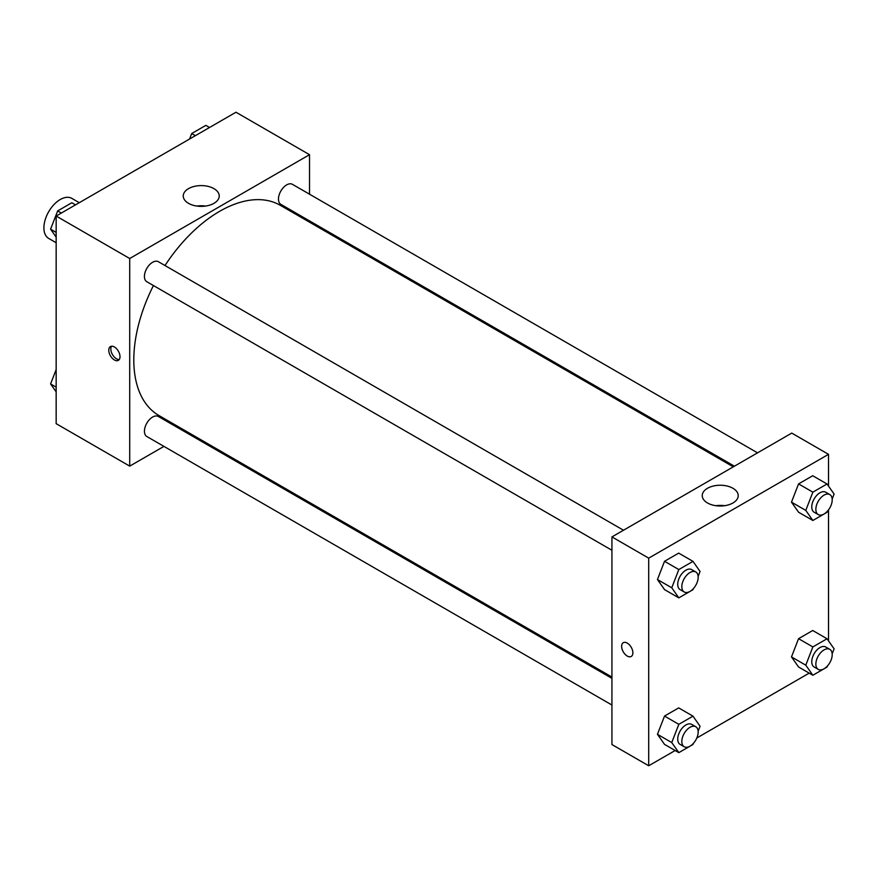 <?xml version="1.0" encoding="UTF-8"?>
<svg xmlns="http://www.w3.org/2000/svg" width="878" height="878" viewBox="0 0 878 878"><rect width="100%" height="100%" fill="white"/><g stroke="black" fill="none" stroke-linecap="round" stroke-linejoin="round"><path stroke-width="1.32" d="M79.272 202.697L71.809 198.373A23.113 13.346 120 0 0 53.986 204.574A23.113 13.346 120 0 0 43.9 227.841A23.113 13.346 120 0 0 48.685 238.421L56.159 242.734M163.934 446.386L129.714 466.13L56.159 423.668L56.159 216.043L235.973 112.23L309.528 154.693L309.528 194.203M309.528 220.894L309.528 222.178M188.507 188.638A17.999 10.393 180 0 1 208.119 186.388A17.999 10.393 180 0 1 219.226 195.981A17.999 10.393 180 0 1 201.238 206.374A17.999 10.393 180 0 1 183.239 195.981A17.999 10.393 180 0 1 188.507 188.638M129.714 466.13L129.714 258.505L56.159 216.043M129.714 258.505L309.528 154.693M205.595 206.067A17.999 10.393 0 0 0 196.87 206.067M114.392 359.958A7.946 4.588 60 0 1 109.201 352.956A7.946 4.588 60 0 1 110.419 346.59A7.946 4.588 60 0 1 118.365 351.178A7.946 4.588 60 0 1 118.365 360.353A7.946 4.588 60 0 1 114.392 359.958M111.583 346.228A7.946 4.588 -120 0 0 116.456 358.773A7.946 4.588 -120 0 0 119.265 359.53M188.166 432.393L187.047 433.041M623.49 530.235L158.38 261.71A11.557 6.673 120 0 0 146.824 268.383A11.557 6.673 120 0 0 146.824 281.728L611.933 550.265M611.933 678.343L158.38 416.49A11.557 6.673 120 0 0 149.479 419.585A11.557 6.673 120 0 0 144.431 431.219A11.557 6.673 120 0 0 146.824 436.509L611.933 705.034M757.538 452.85L292.418 184.325A11.557 6.673 120 0 0 283.517 187.42A11.557 6.673 120 0 0 278.469 199.054A11.557 6.673 120 0 0 280.861 204.344L734.414 466.196M153.441 285.548A121.362 70.075 120 0 0 133.807 359.958A121.362 70.075 120 0 0 158.94 415.524L611.933 677.059M733.306 466.844L280.301 205.309A121.362 70.075 120 0 0 164.998 265.529M675.149 750.514L648.71 765.77L611.933 744.544L611.933 536.908L791.747 433.095L828.525 454.332L828.525 486.127M696.814 738.003L809.187 673.13M657.446 579.535L664.525 589.599L657.446 579.535L664.525 561.294L657.446 579.535L671.747 587.788L678.826 569.548L692.983 561.371L700.062 571.446L698.131 576.418M678.683 553.118L664.525 561.294L678.683 553.118L692.983 561.371M791.484 502.15L798.563 512.214L791.484 502.15L798.563 483.899L791.484 502.15L805.784 510.403L812.863 492.163L827.021 483.987L834.1 494.062L832.168 499.033M812.721 475.733L798.563 483.899L812.721 475.733L827.021 483.987M791.484 656.92L798.563 666.995L791.484 656.92L798.563 638.679L791.484 656.92L805.784 665.184L812.863 646.932L827.021 638.767L834.1 648.831L832.168 653.814M812.721 630.503L798.563 638.679L812.721 630.503L827.021 638.767M648.71 765.77L648.71 558.145L828.525 454.332M828.525 509.877L828.525 640.907M657.446 734.304L664.525 744.379L657.446 734.304L664.525 716.064L657.446 734.304L671.747 742.568L678.826 724.328L692.983 716.152L700.062 726.227L698.131 731.198M678.683 707.898L664.525 716.064L678.683 707.898L692.983 716.152M707.503 502.973A17.999 10.393 180 0 1 702.235 495.62A17.999 10.393 180 0 1 720.234 485.238A17.999 10.393 180 0 1 738.222 495.62A17.999 10.393 180 0 1 727.116 505.223A17.999 10.393 180 0 1 707.503 502.973M648.71 558.145L611.933 536.908M632.873 652.815A7.946 4.588 60 0 1 631.227 656.459A7.946 4.588 60 0 1 623.281 651.871A7.946 4.588 60 0 1 623.281 642.696A7.946 4.588 60 0 1 629.405 644.825A7.946 4.588 60 0 1 632.873 652.815M724.591 505.706A17.999 10.393 0 0 0 715.866 505.706M623.292 642.685A7.946 4.588 -120 0 0 623.292 651.86A7.946 4.588 -120 0 0 631.238 656.448M693.411 588.567L692.983 589.687L678.826 597.863L671.747 587.788M695.771 571.962L691.677 569.602A11.557 6.673 120 0 0 682.777 572.708A11.557 6.673 120 0 0 677.728 584.331A11.557 6.673 120 0 0 680.121 589.632L684.214 591.991A11.557 6.673 120 0 0 695.771 585.319A11.557 6.673 120 0 0 695.771 571.962A11.557 6.673 120 0 0 686.859 575.068A11.557 6.673 120 0 0 681.822 586.691A11.557 6.673 120 0 0 684.214 591.991M678.826 597.863L664.525 589.599M678.826 569.548L664.525 561.294M827.46 511.183L827.021 512.302L812.863 520.478L805.784 510.403M829.809 494.577L825.726 492.218A11.557 6.673 120 0 0 816.814 495.313A11.557 6.673 120 0 0 811.766 506.946A11.557 6.673 120 0 0 814.169 512.236L818.252 514.596A11.557 6.673 120 0 0 829.809 507.923A11.557 6.673 120 0 0 829.809 494.577A11.557 6.673 120 0 0 820.897 497.672A11.557 6.673 120 0 0 815.86 509.306A11.557 6.673 120 0 0 818.252 514.596M812.863 520.478L798.563 512.214M812.863 492.163L798.563 483.899M693.411 743.348L692.983 744.467L678.826 752.633L671.747 742.568M695.771 726.743L691.677 724.383A11.557 6.673 120 0 0 682.777 727.478A11.557 6.673 120 0 0 677.728 739.111A11.557 6.673 120 0 0 680.121 744.401L684.214 746.761A11.557 6.673 120 0 0 695.771 740.088A11.557 6.673 120 0 0 695.771 726.743A11.557 6.673 120 0 0 686.859 729.837A11.557 6.673 120 0 0 681.822 741.471A11.557 6.673 120 0 0 684.214 746.761M678.826 752.633L664.525 744.379M678.826 724.328L664.525 716.064M827.46 665.952L827.021 667.071L812.863 675.248L805.784 665.184M829.809 649.358L825.726 646.998A11.557 6.673 120 0 0 816.814 650.093A11.557 6.673 120 0 0 811.766 661.727A11.557 6.673 120 0 0 814.169 667.017L818.252 669.376A11.557 6.673 120 0 0 829.809 662.703A11.557 6.673 120 0 0 829.809 649.358A11.557 6.673 120 0 0 820.897 652.453A11.557 6.673 120 0 0 815.86 664.086A11.557 6.673 120 0 0 818.252 669.376M812.863 675.248L798.563 666.995M812.863 646.932L798.563 638.679M56.159 237.093L50.584 229.169L57.663 210.929L71.82 202.752L75.497 204.87M56.159 232.385L50.584 229.169M61.339 213.047L57.663 210.929M189.582 139.009L191.7 133.533L205.858 125.367L209.535 127.486M195.377 135.662L191.7 133.533M56.159 391.873L50.584 383.938L56.159 369.572M56.159 387.165L50.584 383.938"/></g></svg>
